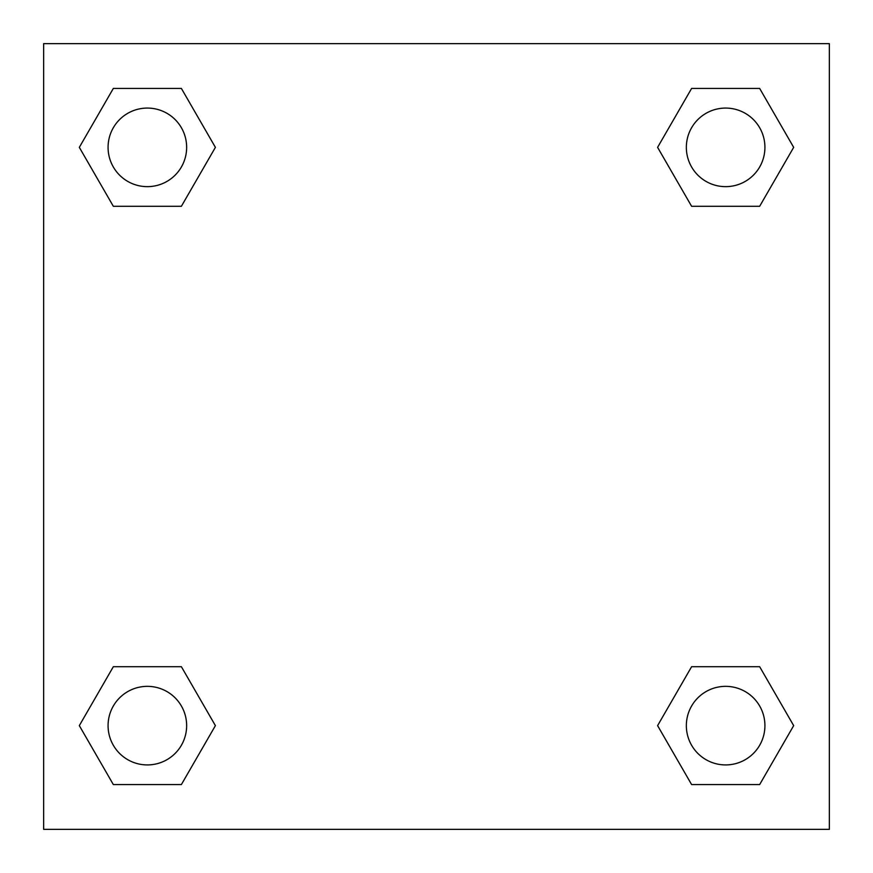 <?xml version="1.0" encoding="UTF-8"?>
<svg xmlns="http://www.w3.org/2000/svg" width="873" height="873" viewBox="0 0 873 873"><rect width="100%" height="100%" fill="white"/><g stroke="black" fill="none" stroke-linecap="round" stroke-linejoin="round"><path stroke-width="1.31" d="M759.663 206.29L691.612 206.29L759.663 206.29L793.677 147.362L759.663 206.29L691.612 206.29L657.598 147.362L691.612 88.435L657.598 147.362M113.337 88.435L181.388 88.435L113.337 88.435L181.388 88.435L215.402 147.362L181.388 206.29L113.337 206.29L181.388 206.29L113.337 206.29L79.323 147.362L113.337 88.435L79.323 147.362M113.337 666.71L181.388 666.71L113.337 666.71L79.323 725.638L113.337 666.71L181.388 666.71L215.402 725.638L181.388 784.565L113.337 784.565L181.388 784.565L113.337 784.565L79.323 725.638M721.884 666.71L691.612 666.71L721.884 666.71L691.612 666.71L657.598 725.638L691.612 666.71L759.663 666.71L691.612 666.71L759.663 666.71L793.677 725.638L759.663 784.565L691.612 784.565L759.663 784.565L691.612 784.565L657.598 725.638M829.35 43.65L43.65 43.65L43.65 829.35L829.35 829.35L829.35 43.65M691.612 88.435L759.663 88.435L691.612 88.435L759.663 88.435L793.677 147.362M764.923 725.638A39.285 39.285 0 0 0 705.995 691.612A39.285 39.285 0 0 0 705.995 759.663A39.285 39.285 0 0 0 764.923 725.638M186.647 725.638A39.285 39.285 0 0 0 127.72 691.612A39.285 39.285 0 0 0 127.72 759.663A39.285 39.285 0 0 0 186.647 725.638M764.923 147.362A39.285 39.285 0 0 0 705.995 113.337A39.285 39.285 0 0 0 705.995 181.388A39.285 39.285 0 0 0 764.923 147.362M186.647 147.362A39.285 39.285 0 0 0 127.72 113.337A39.285 39.285 0 0 0 127.72 181.388A39.285 39.285 0 0 0 186.647 147.362M151.116 666.71L181.388 666.71M721.884 206.29L691.612 206.29M181.388 206.29L151.116 206.29"/></g></svg>
